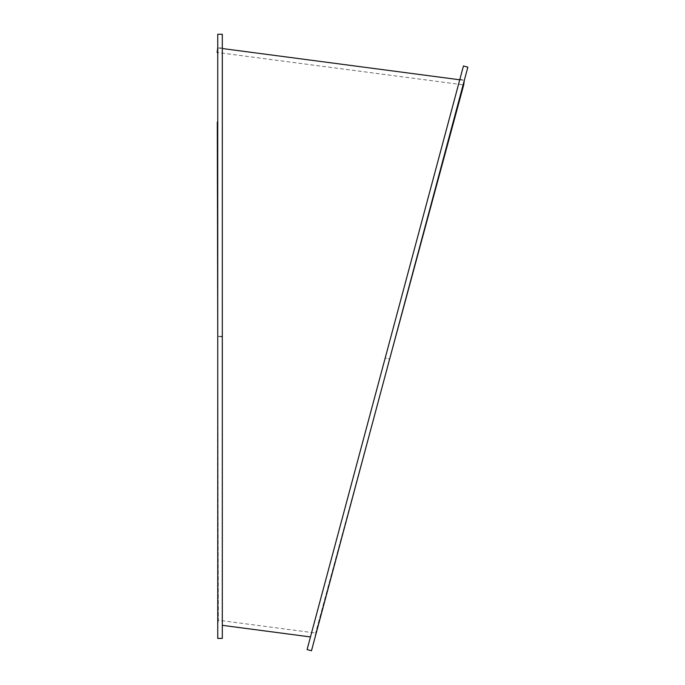 <?xml version="1.0" encoding="UTF-8"?>
<svg xmlns="http://www.w3.org/2000/svg" width="685" height="685" viewBox="0 0 685 685"><rect width="100%" height="100%" fill="white"/><g stroke="black" fill="none" stroke-linecap="round" stroke-linejoin="round"><path stroke-width="0.51" stroke-dasharray="3.42 2.57" d="M385.184 358.067L459.9 79.203L385.184 358.067L389.662 358.957L464.31 80.385L389.662 358.957L385.184 358.067L310.459 636.939L385.107 358.358M307.077 649.568L463.445 65.991M311.478 650.75L467.846 67.173M389.662 358.966L315.614 633.017L389.662 358.957L315.023 637.538L464.31 80.385L389.662 358.957L464.31 80.385L389.662 358.957L443.632 159.237M222.308 336.926L217.744 336.326L217.744 48.815L217.744 336.326L217.744 48.815L217.744 336.326L222.308 336.626L222.308 625.328L222.308 48.815L222.308 638.411M222.308 34.25L222.308 336.626L222.308 48.815L222.308 336.326L217.744 336.326L217.744 638.411M217.744 34.25L217.642 288.145M457.777 106.869L463.711 84.906L217.154 52.445M217.522 231.77L217.445 195.139M217.35 149.039L217.299 122.135M217.744 336.326L218.344 620.216L217.744 336.326L222.308 336.326M459.746 79.785L464.31 80.385L459.9 79.203M217.744 47.924L222.308 48.524M222.308 47.933L217.744 47.933M315.023 637.538L315.614 633.017L218.344 620.216L217.744 624.729"/><path stroke-width="1.03" d="M463.445 65.991L307.077 649.568L311.478 650.75L467.846 67.173L463.445 65.991M222.308 638.411L222.308 34.25L217.744 34.25L217.744 638.411L222.308 638.411M443.632 159.237L457.777 106.869M464.31 80.385L463.711 84.906L389.662 358.966M217.642 288.145L217.522 231.77M217.445 195.139L217.35 149.039M217.299 122.135L217.744 334.408M222.308 48.524L459.746 79.785M222.308 625.328L310.459 636.939M463.711 84.906L463.12 84.829M217.744 52.522L217.154 52.445L217.744 47.924"/></g></svg>
